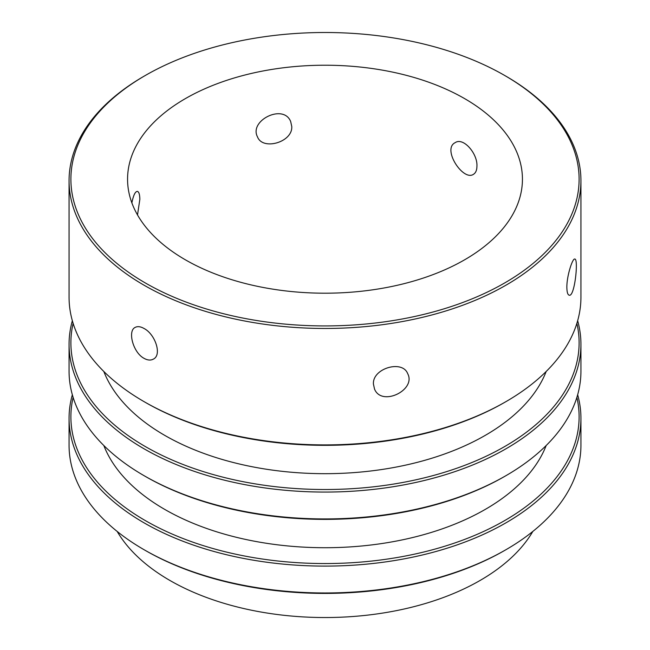<?xml version="1.0" encoding="UTF-8"?>
<svg xmlns="http://www.w3.org/2000/svg" width="650" height="650" viewBox="0 0 650 650"><rect width="100%" height="100%" fill="white"/><g stroke="black" fill="none" stroke-linecap="round" stroke-linejoin="round"><path stroke-width="0.97" d="M185.388 259.813A197.438 113.994 0 0 0 400.554 284.521A197.438 113.994 0 0 0 522.438 179.213A197.438 113.994 0 0 0 325 65.219A197.438 113.994 0 0 0 127.562 179.213A197.438 113.994 0 0 0 185.388 259.813M291.777 126.555L290.672 121.534C283.465 103.285 248.706 120.64 257.514 136.923C262.689 150.776 292.719 142.236 291.777 126.555M476.938 166.124C477.661 153.611 463.336 136.971 455.171 142.651C441.797 149.069 463.231 181.521 473.452 174.322C475.735 172.924 476.897 170.194 476.938 166.124M137.516 214.947L139.839 199.347C139.75 194.431 138.929 191.782 137.369 191.393C135.2 191.49 133.364 195.333 131.877 202.906M505.976 76.221L505.976 76.221A255.938 147.769 180 0 1 580.938 180.7A255.938 147.769 180 0 1 422.947 317.216A255.938 147.769 180 0 1 144.024 285.188A255.938 147.769 180 0 1 69.062 180.7A255.938 147.769 180 0 1 144.024 76.221L145.316 75.473A254.109 146.713 180 0 1 504.684 75.473L505.976 76.221L504.684 75.473A254.109 146.713 180 0 1 504.684 282.953A254.109 146.713 180 0 1 145.316 282.953A254.109 146.713 180 0 1 145.316 75.473M69.062 180.7L69.062 297.131A255.938 147.769 0 0 0 144.024 401.619A255.938 147.769 0 0 0 505.976 401.619A255.938 147.769 0 0 0 580.938 297.131L580.938 180.7M145.316 402.358A254.109 146.713 0 0 0 145.316 402.366L144.024 401.619L145.316 402.366A254.109 146.713 0 0 0 504.684 402.358L505.976 401.619M144.024 328.477C140.489 326.479 137.524 326.137 135.111 327.438C127.465 330.899 133.023 352.536 144.024 358.329C147.582 360.311 150.711 360.571 153.392 359.101C162.224 354.981 155.196 334.124 144.024 328.477M566.857 287.259C566.93 292.167 567.718 294.816 569.205 295.197C574.771 297.188 578.663 258.521 574.795 259.058C572.569 258.001 566.751 275.884 566.857 287.259M373.417 384.012L374.514 389.025C381.631 407.062 416.488 389.943 407.672 373.628C402.423 359.613 372.442 368.266 373.417 384.012M69.062 418.34L69.062 445.201A255.938 147.769 0 0 0 144.024 549.689L145.316 550.436A254.109 146.713 0 0 0 504.684 550.436L505.976 549.689A255.938 147.769 0 0 0 580.938 445.201L580.938 418.34A255.938 147.769 180 0 1 422.947 554.856A255.938 147.769 180 0 1 144.024 522.819A255.938 147.769 180 0 1 69.062 418.34A255.938 147.769 180 0 1 72.345 394.753M145.316 550.436L144.024 549.689A255.938 147.769 0 0 0 505.976 549.689M103.821 371.483A226.688 130.877 0 0 0 164.71 435.354A226.688 130.877 0 0 0 388.139 468.504A226.688 130.877 0 0 0 546.179 371.483M577.655 320.718A255.938 147.769 180 0 1 580.938 344.297A255.938 147.769 180 0 1 422.947 480.821A255.938 147.769 180 0 1 144.024 448.784A255.938 147.769 180 0 1 69.062 344.297A255.938 147.769 180 0 1 72.345 320.718M576.875 323.375A254.109 146.713 180 0 1 325 489.515A254.109 146.713 180 0 1 73.125 323.375M69.062 344.297L69.062 371.166A255.938 147.769 0 0 0 144.024 475.654L145.316 476.401A254.109 146.713 0 0 0 145.316 476.401A254.109 146.713 0 0 0 504.684 476.401L505.976 475.654A255.938 147.769 0 0 0 580.938 371.166L580.938 344.297M145.316 476.401L144.024 475.654A255.938 147.769 0 0 0 505.976 475.654M577.655 394.753A255.938 147.769 180 0 1 580.938 418.34M576.875 397.41A254.109 146.713 180 0 1 325 563.55A254.109 146.713 180 0 1 73.125 397.41M103.821 445.518A226.688 130.877 0 0 0 164.71 509.389A226.688 130.877 0 0 0 388.139 542.539A226.688 130.877 0 0 0 546.179 445.518M117.187 531.456A219.375 126.653 0 0 0 169.877 580.442A219.375 126.653 0 0 0 532.813 531.456"/></g></svg>

